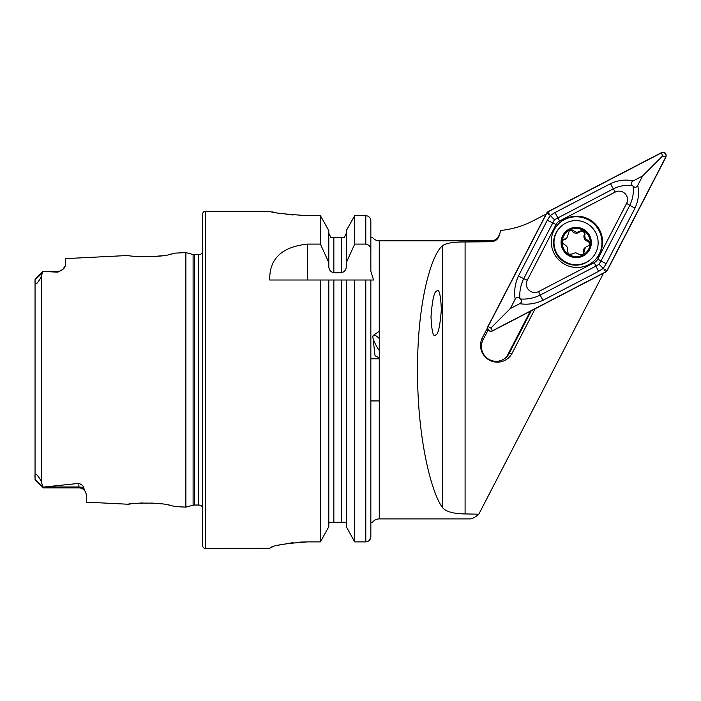 <?xml version="1.0" encoding="UTF-8"?>
<svg xmlns="http://www.w3.org/2000/svg" width="701" height="701" viewBox="0 0 701 701"><rect width="100%" height="100%" fill="white"/><g stroke="black" fill="none" stroke-linecap="round" stroke-linejoin="round"><path stroke-width="1.05" d="M85.461 491.734A7.58 7.58 0 0 0 78.871 487.896L43.059 487.896L35.05 479.896L35.05 477.162C34.656 475.278 35.225 474.446 36.741 474.656C39.352 477.714 40.93 480.29 41.455 482.384L43.059 487.134L78.871 483.375C82.324 484.759 84.032 486.59 83.997 488.851L86.451 494.494L86.451 502.153L128.441 504.256C127.144 503.309 160.266 501.653 171.561 505.693L175.495 506.613L185.888 507.13L185.888 252.588L193.099 254.524A5.056 5.056 0 0 0 194.414 254.7L198.523 254.7A5.056 5.056 0 0 0 202.738 252.439L202.738 213.858A2.524 2.524 0 0 1 205.262 211.334L269.727 211.334C271.962 212.754 284.597 214.199 307.643 215.654L320.41 215.654L328.795 230.594L320.41 215.654L320.41 244.097L328.795 262.612L328.795 230.594M174.111 506.271L168.897 505.149M160.52 503.809L151.653 503.038M142.662 502.95L135.915 503.353M185.888 252.588L175.487 253.114L171.535 254.034C160.319 258.056 127.153 256.417 128.441 255.471L128.704 255.506M379.276 357.878L375.053 355.757L372.932 337.321A17.691 3.987 55.1 0 1 373.414 335.323L379.276 331.222M435.794 334.912C438.221 334.438 440.079 325.947 441.358 309.439C440.631 294.324 439.036 288.242 436.565 291.195C434.138 291.669 432.28 300.159 431.001 316.668C431.728 331.783 433.323 337.864 435.794 334.912M379.276 350.64A17.691 3.987 55.1 0 1 373.835 340.598M43.059 271.331L35.05 279.331L43.059 271.331L57.797 271.331L57.797 272.163L43.059 271.453L41.455 275.475C41.026 277.71 39.396 280.461 36.583 283.73C35.19 283.633 34.682 282.591 35.05 280.61L35.05 287.173M128.441 255.471L65.386 258.625L65.386 265.618L62.792 269.447A7.58 7.58 0 0 1 57.797 271.331M62.792 269.447L57.797 272.163M320.41 244.097L307.59 244.097C281.846 246.796 269.228 258.765 269.727 280.006L320.41 280.006L320.41 541.891L328.795 526.731L320.41 541.891L307.643 541.891C284.597 543.494 271.953 545.588 269.727 548.182L205.262 548.392A2.524 2.524 0 0 1 202.738 545.86L202.738 507.287A5.056 5.056 0 0 0 198.523 505.027L194.414 505.027A5.056 5.056 0 0 0 193.099 505.202L185.888 507.13M202.738 545.86L202.738 213.858M328.795 262.612L328.795 265.968C328.778 269.657 330.46 271.927 333.851 272.785L341.264 272.785C344.655 271.927 346.347 269.657 346.32 265.968L346.32 262.612L354.706 244.097L365.791 244.097C369.112 244.772 370.794 246.883 370.847 250.432L370.847 220.85L370.847 237.455L372.529 237.455L370.847 237.455L370.847 271.348L370.847 237.359L370.847 271.348L373.615 280.006L370.847 280.006L370.847 358.798L379.276 358.798M372.529 522.271L370.847 522.271L372.529 522.271A8.43 8.43 0 0 1 379.276 518.898L379.276 240.82A8.43 8.43 0 0 1 372.529 237.455M379.276 400.928L370.847 400.928L370.847 522.271M499.34 235.352L500.628 230.48L499.34 235.352C498.06 239.304 495.344 241.433 491.199 241.749L491.199 240.82L379.276 240.82M491.199 241.749L465.096 241.968C453.389 241.898 445.836 243.168 442.436 245.788C431.579 254.559 417.323 301.22 417.533 370.163C417.323 438.992 431.579 493.083 442.436 507.506C445.801 511.634 453.345 513.772 465.096 513.929L478.818 514.183C475.103 517.32 472.194 518.889 470.082 518.898L379.276 518.898M603.517 273.206L478.818 514.183M487.519 327.823L482.411 337.689A16.771 16.693 45.1 0 0 489.605 360.261A16.771 16.693 45.1 0 0 512.151 353.181L535.135 308.773M500.628 230.48C512.203 229.271 523.148 225.994 533.452 220.657L546.105 214.077M65.386 265.618L65.333 266.073M64.247 268.001L63.23 269.061M135.144 256.294L142.925 256.776M152.354 256.654L161.449 255.795M168.293 254.691L174.812 253.28M130.509 503.958L128.441 504.256M35.05 477.162L35.05 279.804L42.218 273.066M35.05 279.331L35.05 279.804M369.418 540.296L370.847 536.624L370.847 280.006L373.615 280.006M370.847 536.624C370.592 539.77 368.91 541.531 365.791 541.891L354.706 541.891L354.706 280.006L370.847 280.006M346.32 280.006L354.706 280.006L341.264 280.006L346.32 280.006L346.32 526.731L354.706 541.891L346.32 526.731M346.32 524.059L346.031 522.271L329.093 522.271L328.795 524.059M328.795 526.731L328.795 280.006L341.264 280.006L341.264 522.271M333.851 522.271L333.851 280.006L320.41 280.006L328.795 280.006M365.791 244.097L365.791 215.654C368.892 215.996 370.575 217.731 370.847 220.85L370.847 237.359M354.706 244.097L354.706 215.654L346.32 230.594L354.706 215.654L365.791 215.654M354.706 541.891L365.791 541.891L365.791 280.006M346.32 262.612L346.32 230.594M344.235 237.455L346.32 233.214L344.235 237.455L341.264 237.455L344.235 237.455M341.264 272.785L341.264 237.455L330.89 237.455L328.795 233.214L330.89 237.455M329.19 522.271L332.116 522.271M272.619 211.956L276.124 212.657M286.569 214.304L293.062 215.005M269.727 548.182L272.523 546.859M275.896 545.851L280.812 544.668M286.534 543.59L293.097 542.697M300.203 542.101L307.643 541.891M43.059 487.896L43.059 487.134M488.08 330.066L483.059 339.775L482.411 337.689M505.78 357.729A14.747 14.677 45.1 0 0 507.734 354.864L530.271 311.297M531.244 310.788L509.198 353.392A14.747 14.677 -134.9 0 1 487.458 358.421A14.747 14.677 -134.9 0 1 483.059 339.775M373.414 335.323A17.691 3.987 55.1 0 1 379.276 338.495M562.614 240.32A2.822 2.813 -134.9 0 1 563.657 239.908A4.942 4.916 45.1 0 0 566.268 238.55L567.039 237.779L569.536 230.094A14.116 14.046 45.1 0 0 568.572 254.297L572.034 253.999L575.679 252.684L579.201 254.41L582.96 254.91A14.116 14.046 45.1 0 0 590.26 243.799L590.303 242.8A14.116 14.046 45.1 0 0 584.319 231.032L583.477 230.48A14.116 14.046 45.1 0 0 570.176 229.77L569.124 230.427M583.477 230.48L582.531 230.261L576.721 232.417L571.271 229.621L570.176 229.77M568.756 230.883A2.822 2.813 -134.9 0 1 572.445 231.435A4.942 4.916 45.1 0 0 579.613 231.847A2.822 2.813 -134.9 0 1 584.213 234.853A4.942 4.916 45.1 0 0 587.482 241.267A2.822 2.813 -134.9 0 1 589.05 245.516M574.899 264.706A22.117 22.011 45.1 0 0 598.102 243.948A22.117 22.011 45.1 0 0 560.441 227.01A22.117 22.011 45.1 0 0 574.899 264.706M561.115 241.635A15.168 15.098 45.1 0 0 575.425 257.618A15.168 15.098 45.1 0 0 591.337 243.387A15.168 15.098 45.1 0 0 577.028 227.404A15.168 15.098 45.1 0 0 561.115 241.635M560.441 227.01L560.02 227.439A22.117 22.011 45.1 0 0 574.47 265.127A22.117 22.011 45.1 0 0 591.258 258.757L591.688 258.336M567.039 237.779L562.982 239.873L562.167 241.696L564.174 244.588C567.048 245.832 568.134 247.97 567.433 250.993L568.572 254.297A14.116 14.046 45.1 0 0 582.329 255.234M590.303 242.8L588.279 240.469C585.335 239.286 584.248 237.148 585.02 234.055L584.319 231.032M584.082 251.948L585.361 247.322L584.581 248.093A4.942 4.916 45.1 0 0 583.285 252.746L584.082 251.948L583.363 254.577M585.361 247.322L589.497 245.148L590.26 243.799M583.285 252.746A2.822 2.813 -134.9 0 1 582.908 254.945M554.132 229.954A25.7 25.578 45.1 0 0 595.07 260.018A25.7 25.578 45.1 0 0 592.03 221.183A25.7 25.578 45.1 0 0 554.132 229.954M594.772 260.308A25.7 25.578 45.1 0 0 591.609 221.893A25.7 25.578 45.1 0 0 558.478 223.917M538.622 291.572L594.229 262.656A8.43 8.386 45.1 0 0 597.787 259.081L626.589 203.421A8.43 8.386 45.1 0 0 615.215 192.065L559.608 220.99A8.43 8.386 45.1 0 0 556.051 224.557L527.248 280.225A8.43 8.386 45.1 0 0 538.622 291.572L540.226 295.086L595.832 266.161L599.057 264.242L600.994 260.991L597.787 259.081M661.507 152.608L548.068 211.614L546.649 213.034L487.887 326.596C487.195 330.25 488.676 331.731 492.33 331.03L605.769 272.032L607.189 270.612L665.95 157.042C666.642 153.396 665.161 151.915 661.507 152.608M605.69 271.883A3.198 3.19 45.1 0 0 607.04 270.525L665.687 157.19A3.198 3.19 45.1 0 0 661.367 152.871L548.147 211.763A3.198 3.19 45.1 0 0 546.798 213.113L488.15 326.456A3.198 3.19 45.1 0 0 492.47 330.767L605.69 271.883L604.069 269.175L607.04 270.525M515.165 299.196C513.912 291.213 515.025 283.449 518.503 275.896L547.306 220.237L550.276 215.584L554.964 212.561L610.562 183.636C618.08 180.175 625.634 179.263 633.222 180.893C630.988 182.181 630.769 183.75 632.547 185.616C626.098 184.714 619.675 185.791 613.305 188.867L554.447 219.728L523.735 278.621C520.633 285.053 519.345 291.686 519.888 298.512C518.021 296.733 516.444 296.961 515.165 299.196L510.328 308.554L490.858 328.059L488.15 326.456M554.447 219.728L549.505 214.725L546.798 213.113M606.225 263.716L600.994 260.991L629.796 205.323C632.854 198.944 633.923 192.521 633.003 186.072C634.878 187.85 636.447 187.623 637.726 185.388C639.373 192.977 638.471 200.53 635.027 208.048L606.225 263.716L603.21 268.404L604.069 269.175M599.057 264.242L603.21 268.404L598.566 271.383L542.968 300.308C535.424 303.805 527.66 304.926 519.678 303.691C521.903 302.403 522.131 300.825 520.344 298.968C527.178 299.493 533.803 298.205 540.226 295.086A5.897 0.552 -117.5 0 0 542.968 300.308M510.328 308.554L519.678 303.691M637.726 185.388L642.572 176.03L662.717 155.841L665.687 157.19M642.572 176.03L633.222 180.893M633.003 186.072A20.101 20.005 45.1 0 0 632.547 185.616M519.888 298.512A20.101 20.005 45.1 0 0 520.344 298.968M83.997 488.851A7.58 7.124 -0 0 0 78.871 486.976L78.871 483.375M78.871 487.896L78.871 486.976L44.408 486.976M193.099 505.202L193.099 254.524M198.523 505.027L198.523 254.7M194.414 505.027L194.414 254.7M205.262 548.392L205.262 211.334M41.455 482.384L41.455 275.475M465.096 513.929L465.096 241.968M333.851 272.785L333.851 237.455M307.59 244.097L307.59 280.006M42.98 486.906L35.05 479.449M442.436 507.506L442.436 245.788M512.151 353.181L509.198 353.392L507.734 354.864M579.613 231.847L580.419 231.05M563.657 239.908L564.454 239.111M572.445 231.435L573.252 230.638M584.213 234.853L585.02 234.055M587.482 241.267L588.279 240.469M490.858 328.059L492.47 330.767M662.717 155.841L661.367 152.871M549.505 214.725L548.147 211.763M598.566 271.383L594.229 262.656M518.503 275.896A5.897 0.552 -152.6 0 0 523.735 278.621L527.248 280.225M547.306 220.237L556.051 224.557M554.964 212.561L559.608 220.99M610.562 183.636A5.897 0.552 62.5 0 0 613.305 188.867L615.215 192.065M635.027 208.048A5.897 0.552 27.4 0 1 629.796 205.323L626.589 203.421M499.34 234.581C498.034 238.489 495.318 240.574 491.199 240.82"/></g></svg>
